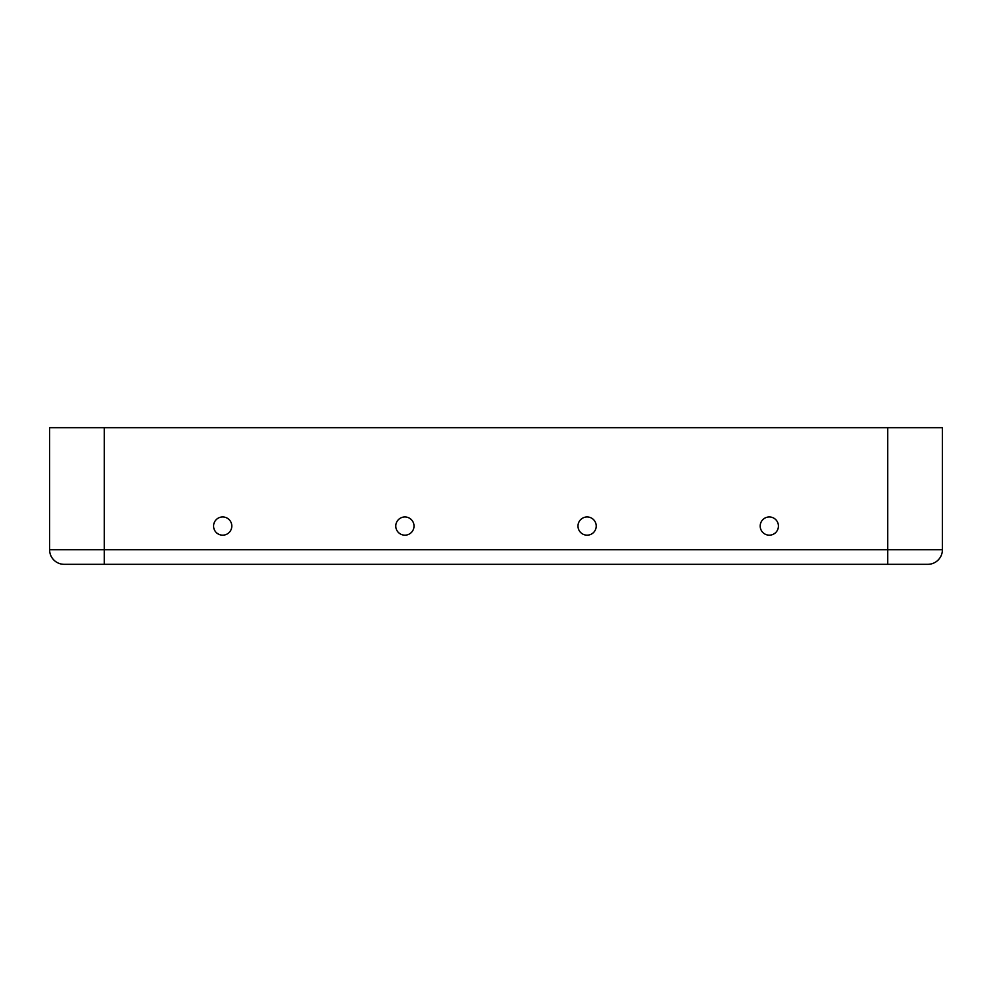 <?xml version="1.0" encoding="UTF-8"?>
<svg xmlns="http://www.w3.org/2000/svg" width="992" height="992" viewBox="0 0 992 992"><rect width="100%" height="100%" fill="white"/><g stroke="black" fill="none" stroke-linecap="round" stroke-linejoin="round"><path stroke-width="1.49" d="M213.578 526.058A9.114 9.114 0 0 1 222.692 516.956A9.114 9.114 0 0 1 231.806 526.058A9.114 9.114 0 0 1 222.692 535.172A9.114 9.114 0 0 1 213.578 526.058M395.783 526.058A9.114 9.114 0 0 1 404.897 516.956A9.114 9.114 0 0 1 414.011 526.058A9.114 9.114 0 0 1 404.897 535.172A9.114 9.114 0 0 1 395.783 526.058M577.989 526.058A9.114 9.114 0 0 1 587.103 516.956A9.114 9.114 0 0 1 596.217 526.058A9.114 9.114 0 0 1 587.103 535.172A9.114 9.114 0 0 1 577.989 526.058M760.194 526.058A9.114 9.114 0 0 1 769.308 516.956A9.114 9.114 0 0 1 778.422 526.058A9.114 9.114 0 0 1 769.308 535.172A9.114 9.114 0 0 1 760.194 526.058M64.182 564.324L927.818 564.324A14.582 14.582 0 0 0 942.4 549.754L942.4 427.676L49.6 427.676L49.6 549.754A14.582 14.582 0 0 0 64.182 564.324A14.582 14.582 0 0 1 49.6 549.754L104.259 549.754L104.259 427.676M942.4 549.754L104.259 549.754L104.259 564.324M887.741 564.324L887.741 427.676"/></g></svg>
